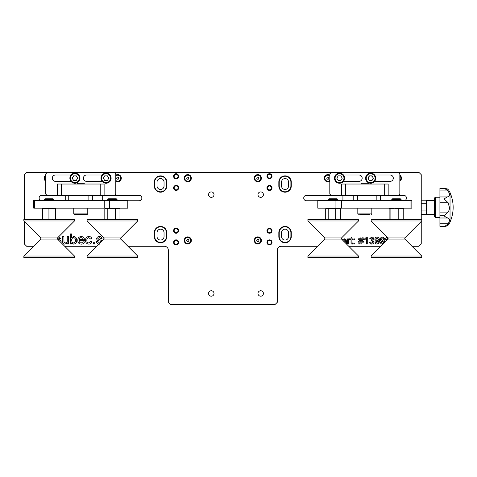 <?xml version="1.0" encoding="UTF-8"?>
<svg xmlns="http://www.w3.org/2000/svg" width="477" height="477" viewBox="0 0 477 477"><rect width="100%" height="100%" fill="white"/><g stroke="black" fill="none" stroke-linecap="round" stroke-linejoin="round"><path stroke-width="0.72" d="M160.534 189.47A3.5 3.5 0 0 0 164.04 185.97L164.04 182.077A3.5 3.5 0 0 0 160.534 178.577A3.5 3.5 0 0 0 157.034 182.077L157.034 185.97A3.5 3.5 0 0 0 160.534 189.47M160.534 191.808A5.837 5.837 0 0 0 166.372 185.97L166.372 182.077A5.837 5.837 0 0 0 160.534 176.24A5.837 5.837 0 0 0 154.703 182.077L154.703 185.97A5.837 5.837 0 0 0 160.534 191.808M285.055 191.808A5.837 5.837 0 0 0 290.892 185.97L290.892 182.077A5.837 5.837 0 0 0 285.055 176.24A5.837 5.837 0 0 0 279.218 182.077L279.218 185.97A5.837 5.837 0 0 0 285.055 191.808M285.055 189.47A3.5 3.5 0 0 0 288.555 185.97L288.555 182.077A3.5 3.5 0 0 0 285.055 178.577A3.5 3.5 0 0 0 281.549 182.077L281.549 185.97A3.5 3.5 0 0 0 285.055 189.47M176.102 174.296A1.944 1.944 0 0 0 174.159 176.24A1.944 1.944 0 0 0 176.102 178.189A1.944 1.944 0 0 0 178.046 176.24A1.944 1.944 0 0 0 176.102 174.296M269.487 174.296A1.944 1.944 0 0 0 267.543 176.24A1.944 1.944 0 0 0 269.487 178.189A1.944 1.944 0 0 0 271.437 176.24A1.944 1.944 0 0 0 269.487 174.296M176.102 185.97A1.944 1.944 0 0 0 174.159 187.914A1.944 1.944 0 0 0 176.102 189.858A1.944 1.944 0 0 0 178.046 187.914A1.944 1.944 0 0 0 176.102 185.97M269.487 185.97A1.944 1.944 0 0 0 267.543 187.914A1.944 1.944 0 0 0 269.487 189.858A1.944 1.944 0 0 0 271.437 187.914A1.944 1.944 0 0 0 269.487 185.97M305.053 195.695L341.472 195.695L341.472 184.027L345.366 184.027L345.366 195.695L341.472 195.695M410.947 200.37L411.842 200.37L411.842 208.151L410.947 208.151L410.947 200.37L376.848 200.37L376.848 195.695L405.134 195.695M40.456 195.695L57.425 195.695L57.425 184.027L61.312 184.027L61.312 195.695L57.425 195.695M104.224 200.37L109.65 200.37L109.65 208.151L104.224 208.151L104.224 200.37L68.742 200.37L88.102 200.37L88.102 195.695L140.536 195.695M285.055 229.163A3.5 3.5 0 0 0 281.549 232.663L281.549 236.556A3.5 3.5 0 0 0 285.055 240.056A3.5 3.5 0 0 0 288.555 236.556L288.555 232.663A3.5 3.5 0 0 0 285.055 229.163M285.055 226.825A5.837 5.837 0 0 0 279.218 232.663L279.218 236.556A5.837 5.837 0 0 0 285.055 242.394A5.837 5.837 0 0 0 290.892 236.556L290.892 232.663A5.837 5.837 0 0 0 285.055 226.825M160.534 226.825A5.837 5.837 0 0 0 154.703 232.663L154.703 236.556A5.837 5.837 0 0 0 160.534 242.394A5.837 5.837 0 0 0 166.372 236.556L166.372 232.663A5.837 5.837 0 0 0 160.534 226.825M160.534 229.163A3.5 3.5 0 0 0 157.034 232.663L157.034 236.556A3.5 3.5 0 0 0 160.534 240.056A3.5 3.5 0 0 0 164.04 236.556L164.04 232.663A3.5 3.5 0 0 0 160.534 229.163M269.487 244.337A1.944 1.944 0 0 0 271.437 242.394A1.944 1.944 0 0 0 269.487 240.444A1.944 1.944 0 0 0 267.543 242.394A1.944 1.944 0 0 0 269.487 244.337M176.102 244.337A1.944 1.944 0 0 0 178.046 242.394A1.944 1.944 0 0 0 176.102 240.444A1.944 1.944 0 0 0 174.159 242.394A1.944 1.944 0 0 0 176.102 244.337M269.487 232.663A1.944 1.944 0 0 0 271.437 230.719A1.944 1.944 0 0 0 269.487 228.769A1.944 1.944 0 0 0 267.543 230.719A1.944 1.944 0 0 0 269.487 232.663M176.102 232.663A1.944 1.944 0 0 0 178.046 230.719A1.944 1.944 0 0 0 176.102 228.769A1.944 1.944 0 0 0 174.159 230.719A1.944 1.944 0 0 0 176.102 232.663M353.23 200.37L353.23 195.695L345.366 195.695M388.171 195.695L388.171 184.027L345.366 184.027M384.277 195.695L384.277 184.027M65.254 195.695L68.742 195.695L68.742 200.37L65.254 200.37L65.254 195.695L61.312 195.695M104.117 195.695L104.117 184.027L61.312 184.027M100.224 195.695L100.224 184.027M374.582 181.379L390.114 181.379A3.19 3.19 0 0 0 393.304 178.189A3.19 3.19 0 0 0 390.114 174.999L374.582 174.999M343.452 181.379L358.984 181.379A3.19 3.19 0 0 0 362.174 178.189A3.19 3.19 0 0 0 358.984 174.999L343.452 174.999M398.283 195.695L399.839 194.139L399.839 173.908L398.283 172.352L331.36 172.352L329.804 173.908L329.804 194.139L331.36 195.695M102.138 174.999L86.605 174.999A3.19 3.19 0 0 0 83.415 178.189A3.19 3.19 0 0 0 86.605 181.379L102.138 181.379M71.007 174.999L55.475 174.999A3.19 3.19 0 0 0 52.285 178.189A3.19 3.19 0 0 0 55.475 181.379L71.007 181.379M114.23 195.695L115.792 194.139L115.792 173.908L114.23 172.352L47.306 172.352L45.75 173.908L45.75 194.139L47.306 195.695M104.224 208.151L33.748 208.151L33.748 200.37L34.648 200.37L34.648 208.151M65.254 200.37L34.648 200.37M109.65 208.151L127.788 208.151L127.788 200.37L109.65 200.37M410.947 208.151L335.939 208.151L335.939 200.37L341.365 200.37L341.365 208.151M353.23 195.695L357.488 195.695L357.488 200.37L376.848 200.37L341.365 200.37M335.939 200.37L317.801 200.37L317.801 208.151L335.939 208.151M92.359 195.695L92.359 200.37M102.668 195.695L102.668 200.37M88.102 195.695L68.742 195.695M380.336 195.695L380.336 200.37M342.921 195.695L342.921 200.37M376.848 195.695L357.488 195.695M77.232 214.376L87.303 214.376L87.774 213.911L73.762 213.911L74.233 214.376L77.232 214.376M74.233 214.376L84.31 214.376M83.034 214.376L80.899 214.376M76.88 184.027L77.656 183.246L83.88 183.246L84.662 184.027M369.949 214.376L359.694 214.376M362.156 214.376L363.146 214.376M365.817 214.376L367.487 214.376M360.928 184.027L361.709 183.246L367.934 183.246L368.715 184.027M421.74 257.568L421.352 257.956L371.547 257.956L371.154 257.568L421.74 257.568L421.74 256.012L371.154 256.012L371.154 257.568M421.74 219.432L371.154 219.432L371.547 219.044L421.352 219.044L421.74 219.432L421.74 220.988L371.154 220.988L388.117 237.951L404.782 237.951L404.782 239.049L388.117 239.049L388.117 237.951M402.868 208.151L403.763 208.854L398.2 208.854L394.545 208.264L390.884 208.854L389.649 208.366L389.131 208.854L390.466 208.431M389.131 219.044L389.131 208.854M403.763 219.044L403.763 208.854M398.2 219.044L398.2 208.854M390.884 219.044L390.884 208.854M391.778 199.589L392.559 198.808L400.34 198.808L401.115 199.589L391.778 199.589L391.778 200.37M358.489 257.568L358.096 257.956L308.291 257.956L307.903 257.568L358.489 257.568L358.489 256.012L307.903 256.012L307.903 257.568M358.489 219.432L307.903 219.432L308.291 219.044L358.096 219.044L358.489 219.432L358.489 220.988L307.903 220.988L324.861 237.951L341.526 237.951L341.526 239.049L324.861 239.049L324.861 237.951M328.194 219.044L328.194 208.854L325.696 208.854L325.696 219.044M327.359 208.33L329.696 208.485M333.196 208.33L336.696 208.485M339.028 208.33L340.697 208.854L328.194 208.854M340.697 219.044L340.697 208.854M335.695 219.044L335.695 208.854M328.528 199.589L329.303 198.808L337.084 198.808L337.865 199.589L328.528 199.589L328.528 200.37M137.686 257.568L137.298 257.956L87.494 257.956L87.1 257.568L137.686 257.568L137.686 256.012L87.1 256.012L87.1 257.568M137.686 219.432L87.1 219.432L87.494 219.044L137.298 219.044L137.686 219.432L137.686 220.988L87.1 220.988L104.064 237.951L120.729 237.951L120.729 239.049L104.064 239.049L104.064 237.951L103.515 239.597M107.802 219.044L107.802 208.854L104.815 208.854L104.815 219.044M106.621 208.288L108.804 208.592M112.399 208.288L115.989 208.592M118.165 208.288L119.977 208.854L107.802 208.854M119.977 219.044L119.977 208.854M115.38 219.044L115.38 208.854M107.724 199.589L108.506 198.808L116.287 198.808L117.062 199.589L107.724 199.589L107.724 200.37M74.436 257.568L74.048 257.956L24.238 257.956L23.85 257.568L74.436 257.568L74.436 256.012L23.85 256.012L23.85 257.568M74.436 219.432L23.85 219.432L24.238 219.044L74.048 219.044L74.436 219.432L74.436 220.988L23.85 220.988L40.807 237.951L57.473 237.951L57.473 239.049L40.807 239.049L40.807 237.951M55.66 208.789L55.755 208.264L55.654 208.854L42.429 208.854L42.721 208.151M55.857 219.044L55.857 208.854M55.654 219.044L55.654 208.854M48.934 219.044L48.934 208.854M42.429 219.044L42.429 208.854M44.474 199.589L45.249 198.808L53.036 198.808L53.812 199.589L44.474 199.589L44.474 200.37M370.659 173.127A5.056 5.056 0 0 1 375.715 178.189A5.056 5.056 0 0 1 370.659 183.246A5.056 5.056 0 0 1 365.597 178.189A5.056 5.056 0 0 1 370.659 173.127A5.056 5.056 0 0 0 365.597 178.189A5.056 5.056 0 0 0 370.659 183.246M373.366 178.189L372.012 175.846L369.305 175.846L367.952 178.189L369.305 180.533L372.012 180.533L373.366 178.189M370.659 175.846A2.343 2.343 0 0 0 368.316 178.189A2.343 2.343 0 0 0 370.659 180.533A2.343 2.343 0 0 0 373.002 178.189A2.343 2.343 0 0 0 370.659 175.846M106.061 173.127A5.056 5.056 0 0 1 111.117 178.189A5.056 5.056 0 0 1 106.061 183.246A5.056 5.056 0 0 1 101.005 178.189A5.056 5.056 0 0 1 106.061 173.127A5.056 5.056 0 0 0 101.005 178.189A5.056 5.056 0 0 0 106.061 183.246M107.414 175.846L104.707 175.846L103.354 178.189L104.707 180.533L107.414 180.533L108.768 178.189L107.414 175.846M72.903 179.358A2.343 2.343 0 0 0 76.958 179.358A2.343 2.343 0 0 0 74.931 175.846A2.343 2.343 0 0 0 72.903 179.358M74.931 173.127A5.056 5.056 0 0 1 79.993 178.189A5.056 5.056 0 0 1 74.931 183.246A5.056 5.056 0 0 1 69.875 178.189A5.056 5.056 0 0 1 74.931 173.127A5.056 5.056 0 0 0 69.875 178.189A5.056 5.056 0 0 0 74.931 183.246M77.638 178.189L76.284 175.846L73.577 175.846L72.23 178.189L73.577 180.533L76.284 180.533L77.638 178.189M339.529 173.127A5.056 5.056 0 0 1 344.585 178.189A5.056 5.056 0 0 1 339.529 183.246A5.056 5.056 0 0 1 334.472 178.189A5.056 5.056 0 0 1 339.529 173.127A5.056 5.056 0 0 0 334.472 178.189A5.056 5.056 0 0 0 339.529 183.246M342.236 178.189L340.882 175.846L338.175 175.846L336.822 178.189L338.175 180.533L340.882 180.533L342.236 178.189M385.684 239.341C385.738 237.934 386.453 237.158 387.831 237.015C386.453 237.158 385.738 237.934 385.684 239.341L386.227 240.939L385.684 239.341M260.704 191.909A2.725 2.725 0 0 0 257.979 194.634A2.725 2.725 0 0 0 260.704 197.359A2.725 2.725 0 0 0 263.423 194.634A2.725 2.725 0 0 0 260.704 191.909M115.792 181.182A3.572 3.572 0 0 0 121.307 178.189A3.572 3.572 0 0 0 115.792 175.19M187.777 174.618A3.572 3.572 0 0 0 184.205 178.189A3.572 3.572 0 0 0 187.777 181.761A3.572 3.572 0 0 0 191.349 178.189A3.572 3.572 0 0 0 187.777 174.618M257.813 174.618A3.572 3.572 0 0 0 254.241 178.189A3.572 3.572 0 0 0 257.813 181.761A3.572 3.572 0 0 0 261.39 178.189A3.572 3.572 0 0 0 257.813 174.618M329.804 175.19A3.572 3.572 0 0 0 324.282 178.189A3.572 3.572 0 0 0 329.804 181.182M325.046 238.238A3.572 3.572 0 0 0 324.408 239.502M257.813 236.872A3.572 3.572 0 0 0 254.241 240.444A3.572 3.572 0 0 0 257.813 244.015A3.572 3.572 0 0 0 261.39 240.444A3.572 3.572 0 0 0 257.813 236.872M187.777 236.872A3.572 3.572 0 0 0 184.205 240.444A3.572 3.572 0 0 0 187.777 244.015A3.572 3.572 0 0 0 191.349 240.444A3.572 3.572 0 0 0 187.777 236.872M45.75 175.19A3.572 3.572 0 0 0 45.75 181.182M166.765 232.663A6.225 6.225 0 0 0 160.534 226.438A6.225 6.225 0 0 0 154.309 232.663L154.309 236.556A6.225 6.225 0 0 0 160.534 242.781A6.225 6.225 0 0 0 166.765 236.556L166.765 232.663M166.765 182.077A6.225 6.225 0 0 0 160.534 175.852A6.225 6.225 0 0 0 154.309 182.077L154.309 185.97A6.225 6.225 0 0 0 160.534 192.195A6.225 6.225 0 0 0 166.765 185.97L166.765 182.077M291.28 182.077A6.225 6.225 0 0 0 285.055 175.852A6.225 6.225 0 0 0 278.824 182.077L278.824 185.97A6.225 6.225 0 0 0 285.055 192.195A6.225 6.225 0 0 0 291.28 185.97L291.28 182.077M291.28 232.663A6.225 6.225 0 0 0 285.055 226.438A6.225 6.225 0 0 0 278.824 232.663L278.824 236.556A6.225 6.225 0 0 0 285.055 242.781A6.225 6.225 0 0 0 291.28 236.556L291.28 232.663M176.102 185.386A2.528 2.528 0 0 0 173.574 187.914A2.528 2.528 0 0 0 176.102 190.442A2.528 2.528 0 0 0 178.631 187.914A2.528 2.528 0 0 0 176.102 185.386M176.102 228.191A2.528 2.528 0 0 0 173.574 230.719A2.528 2.528 0 0 0 176.102 233.247A2.528 2.528 0 0 0 178.631 230.719A2.528 2.528 0 0 0 176.102 228.191M176.102 239.859A2.528 2.528 0 0 0 173.574 242.394A2.528 2.528 0 0 0 176.102 244.922A2.528 2.528 0 0 0 178.631 242.394A2.528 2.528 0 0 0 176.102 239.859M176.102 173.711A2.528 2.528 0 0 0 173.574 176.24A2.528 2.528 0 0 0 176.102 178.774A2.528 2.528 0 0 0 178.631 176.24A2.528 2.528 0 0 0 176.102 173.711M269.487 173.711A2.528 2.528 0 0 0 266.959 176.24A2.528 2.528 0 0 0 269.487 178.774A2.528 2.528 0 0 0 272.015 176.24A2.528 2.528 0 0 0 269.487 173.711M269.487 185.386A2.528 2.528 0 0 0 266.959 187.914A2.528 2.528 0 0 0 269.487 190.442A2.528 2.528 0 0 0 272.015 187.914A2.528 2.528 0 0 0 269.487 185.386M269.487 239.859A2.528 2.528 0 0 0 266.959 242.394A2.528 2.528 0 0 0 269.487 244.922A2.528 2.528 0 0 0 272.015 242.394A2.528 2.528 0 0 0 269.487 239.859M269.487 228.191A2.528 2.528 0 0 0 266.959 230.719A2.528 2.528 0 0 0 269.487 233.247A2.528 2.528 0 0 0 272.015 230.719A2.528 2.528 0 0 0 269.487 228.191M211.287 191.909A2.725 2.725 0 0 0 208.562 194.634A2.725 2.725 0 0 0 211.287 197.359A2.725 2.725 0 0 0 214.006 194.634A2.725 2.725 0 0 0 211.287 191.909M260.704 290.749A2.725 2.725 0 0 0 257.979 293.468A2.725 2.725 0 0 0 260.704 296.193A2.725 2.725 0 0 0 263.423 293.468A2.725 2.725 0 0 0 260.704 290.749M211.287 290.749A2.725 2.725 0 0 0 208.562 293.468A2.725 2.725 0 0 0 211.287 296.193A2.725 2.725 0 0 0 214.006 293.468A2.725 2.725 0 0 0 211.287 290.749M65.379 242.978C66.756 242.781 67.394 241.958 67.281 240.509L67.281 236.622L68.575 236.622L68.575 244.015L67.281 244.015L67.281 242.811L65.033 244.146C63.775 244.135 62.988 243.532 62.684 242.346L62.612 236.622L63.906 236.622L63.984 241.94L65.379 242.978M70.393 244.015L70.393 233.903L71.687 233.903L71.687 237.624L73.673 236.497C75.736 236.801 76.761 238.041 76.749 240.211C76.803 242.447 75.771 243.759 73.667 244.146L71.687 242.906L71.687 244.015L70.393 244.015L71.687 244.015L71.687 242.906M75.449 240.313C75.551 238.852 74.931 237.963 73.595 237.659C72.26 237.951 71.628 238.822 71.687 240.271L72.033 242.072L73.541 242.978C74.895 242.674 75.533 241.785 75.449 240.313M88.883 236.497C90.469 236.52 91.435 237.302 91.793 238.828L90.499 238.959L88.895 237.659C87.452 237.892 86.778 238.774 86.868 240.313C86.76 241.851 87.416 242.739 88.841 242.978L90.624 241.296L91.924 241.422C91.614 243.127 90.6 244.039 88.889 244.146C86.665 243.914 85.556 242.65 85.568 240.348C85.538 238.029 86.647 236.741 88.883 236.497C90.469 236.52 91.435 237.302 91.793 238.828L90.499 238.959M97.761 241.553L96.461 241.684C96.789 243.353 97.815 244.176 99.532 244.146C97.815 244.176 96.789 243.353 96.461 241.684L97.761 241.553L99.55 242.978L100.2 242.912M99.437 239.472L102.215 240.897L98.023 238.894L97.892 238.506L99.311 237.659L100.742 238.703L102.042 238.572L100.742 238.703M101.13 241.982L100.689 241.332L99.472 240.951C97.892 240.796 96.932 240.026 96.592 238.637L97.403 237.015L99.216 236.497C100.772 236.425 101.714 237.117 102.042 238.572M371.44 239.895L372.752 238.822L371.684 237.82L370.51 238.899L369.609 238.81L371.661 237.015C372.835 237.063 373.497 237.653 373.652 238.792L372.698 240.181L374.01 241.911C373.867 243.288 373.097 244.021 371.702 244.105C370.444 244.033 369.717 243.377 369.52 242.131L370.42 242.042L371.732 243.3L373.115 241.905L371.798 240.599L371.219 240.694L371.44 239.895L371.219 240.694M376.979 243.3C378.106 242.978 378.619 242.161 378.505 240.849L376.896 241.595C375.602 241.422 374.94 240.67 374.91 239.341C374.964 237.934 375.679 237.158 377.057 237.015C378.786 237.373 379.567 238.488 379.4 240.372C379.603 242.435 378.78 243.681 376.931 244.105C375.804 244.045 375.155 243.443 375 242.31L375.894 242.221L376.979 243.3L375.894 242.221L375 242.31C375.155 243.443 375.804 244.045 376.931 244.105M330.966 195.308L306.455 195.308A2.725 2.725 0 0 0 303.73 198.033A2.725 2.725 0 0 0 306.455 200.757L317.801 200.757M405.134 200.37A2.725 2.725 0 0 0 403.733 195.308L398.677 195.308M127.961 246.281L164.428 246.281A3.894 3.894 0 0 1 168.321 250.175L168.321 302.317L170.653 304.648L274.937 304.648L277.268 302.317L277.268 250.175A3.894 3.894 0 0 1 281.162 246.281L317.628 246.281M348.759 246.281L380.884 246.281M412.015 246.281L418.907 246.281L421.245 243.95L421.245 221.489M421.245 219.044L421.245 174.683L418.907 172.352L398.283 172.352M331.36 172.352L114.23 172.352M47.306 172.352L26.682 172.352L24.345 174.683L24.345 219.044M24.345 221.489L24.345 243.95L26.682 246.281L33.581 246.281M64.705 246.281L96.831 246.281M127.788 200.757L139.135 200.757A2.725 2.725 0 0 0 141.86 198.033A2.725 2.725 0 0 0 139.135 195.308L114.623 195.308M46.913 195.308L41.857 195.308A2.725 2.725 0 0 0 40.456 200.37M121.182 239.502A3.572 3.572 0 0 0 120.544 238.238M382.369 243.3L381.284 242.221L380.384 242.31C380.545 243.443 381.189 244.045 382.321 244.105L383.234 243.932L382.321 244.105C381.189 244.045 380.545 243.443 380.384 242.31L381.284 242.221L382.369 243.3C383.496 242.978 384.003 242.161 383.89 240.849L382.286 241.595C380.992 241.422 380.33 240.67 380.294 239.341C380.348 237.934 381.063 237.158 382.441 237.015C384.17 237.373 384.951 238.488 384.784 240.372L384.379 242.787L384.784 240.372C384.951 238.488 384.17 237.373 382.441 237.015C381.063 237.158 380.348 237.934 380.294 239.341C380.33 240.67 380.992 241.422 382.286 241.595M343.142 241.207L345.366 240.575L345.133 239.889L344.203 239.615L342.939 240.426M345.157 242.68L345.366 241.595L344.012 241.875M346.624 244.015L346.356 240.7M344.364 238.81L346.308 239.931L344.364 238.81L342.242 239.764L344.364 238.81M348.508 244.015L347.608 244.015L347.608 238.899L348.419 238.899L348.419 239.615L349.462 238.81L350.303 239.049L350.023 239.83L349.426 239.615L348.645 240.271L348.508 244.015L347.608 244.015L347.608 238.899M352.73 238.899L352.73 239.71L351.919 239.71L351.919 242.614L352.73 243.276L352.819 244.033L352.187 244.105C351.281 244.045 350.893 243.532 351.024 242.578L351.024 239.71L350.392 239.71L350.392 238.899L351.024 238.899L351.024 237.653L351.919 237.141L351.919 238.899L352.73 238.899L352.73 239.71M81.203 236.497C83.415 236.747 84.53 238.023 84.53 240.313L84.524 240.647L79.081 240.647C79.17 242.066 79.903 242.841 81.293 242.978L83.219 241.815L84.489 241.94C83.952 243.431 82.879 244.17 81.269 244.146C78.985 243.968 77.823 242.715 77.787 240.384C77.793 238.041 78.932 236.741 81.203 236.497M82.76 238.279L81.197 237.659C79.987 237.701 79.283 238.303 79.081 239.478L83.231 239.478L82.76 238.279M83.219 241.815L84.489 241.94C83.952 243.431 82.879 244.17 81.269 244.146C78.985 243.968 77.823 242.715 77.787 240.384M84.53 240.313L84.524 240.647M354.703 243.121L354.703 244.015L353.809 244.015L353.809 243.121L354.703 243.121L354.703 244.015L353.809 244.015L353.809 243.121L354.703 243.121M354.703 238.899L354.703 239.8L353.809 239.8L353.809 238.899L354.703 238.899L354.703 239.8L353.809 239.8L353.809 238.899L354.703 238.899M352.73 243.276L352.819 244.033L352.187 244.105C351.281 244.045 350.893 243.532 351.024 242.578M350.392 239.71L350.392 238.899M351.024 237.653L351.919 237.141M349.462 238.81L350.303 239.049L350.023 239.83M399.839 181.182A3.572 3.572 0 0 0 399.839 175.19M376.896 241.595C375.602 241.422 374.94 240.67 374.91 239.341C374.964 237.934 375.679 237.158 377.057 237.015C378.786 237.373 379.567 238.488 379.4 240.372M360.046 242.131L359.658 244.015L358.746 244.015L359.133 242.131L358.299 242.131L358.299 241.237L359.318 241.237L359.628 239.71L358.299 239.71L358.299 238.81L359.813 238.81L360.183 237.015L361.095 237.015L360.725 238.81L361.864 238.81L362.234 237.015L363.146 237.015L362.776 238.81L363.593 238.81L363.593 239.71L362.592 239.71L362.281 241.237L363.593 241.237L363.593 242.131L362.097 242.131L361.709 244.015L360.797 244.015L361.184 242.131L360.046 242.131M364.762 239.591L364.762 238.762L366.7 237.015L367.278 237.015L367.278 244.015L366.378 244.015L366.378 238.56L364.762 239.591L364.762 238.762L366.7 237.015L367.278 237.015L367.278 244.015L366.378 244.015M371.702 244.105C370.444 244.033 369.717 243.377 369.52 242.131L370.42 242.042M370.51 238.899L369.609 238.81L371.661 237.015C372.835 237.063 373.497 237.653 373.652 238.792M99.472 240.951C97.892 240.796 96.932 240.026 96.592 238.637L97.403 237.015L99.216 236.497M94.649 242.721L94.649 244.015L93.349 244.015L93.349 242.721L94.649 242.721L94.649 244.015L93.349 244.015L93.349 242.721L94.649 242.721M90.624 241.296L91.924 241.422C91.614 243.127 90.6 244.039 88.889 244.146C86.665 243.914 85.556 242.65 85.568 240.348M70.393 233.903L71.687 233.903M67.281 240.509L67.281 236.622L68.575 236.622L68.575 244.015L67.281 244.015L67.281 242.811M65.033 244.146C63.775 244.135 62.988 243.532 62.684 242.346L62.612 236.622L63.906 236.622M61.181 241.797L61.026 242.602L61.181 241.797C60.812 240.402 59.81 239.627 58.188 239.472C59.81 239.627 60.812 240.402 61.181 241.797M59.5 238.703L60.794 238.572L58.85 236.574L60.794 238.572L59.5 238.703L57.753 237.677M57.789 239.365L58.188 239.472M359.658 244.015L358.746 244.015M361.709 244.015L360.797 244.015M363.593 241.237L363.593 242.131M363.593 238.81L363.593 239.71M362.234 237.015L363.146 237.015M360.183 237.015L361.095 237.015M358.299 239.71L358.299 238.81M358.299 242.131L358.299 241.237M375.804 239.388L377.17 240.784L378.499 239.317L377.194 237.82L375.804 239.388M381.195 239.388L382.56 240.784L383.89 239.317L382.578 237.82L381.195 239.388M387.986 237.82L386.585 239.388L386.865 240.301M361.679 239.71L360.54 239.71L360.23 241.237L361.363 241.237L361.679 239.71M421.245 203.774L426.134 203.774L426.688 207.37L426.134 210.965L426.688 212.76L426.134 214.561L421.245 214.561M434.475 200.37L426.688 200.37L426.623 208.574M421.245 210.965L426.134 210.965M426.134 203.774L426.688 201.98L426.134 200.185L421.245 200.185M426.688 207.37L426.688 214.376L434.475 214.376M435.251 217.488L435.251 197.251L434.475 198.033L434.475 216.707L435.251 217.488L439.919 217.488M447.253 212.873L444.206 215.735L439.919 215.735L439.919 212.873L447.253 212.873C448.785 211.49 449.501 209.653 449.412 207.37L448.124 202.731L444.206 199.01L439.919 199.01L439.919 202.731L448.124 202.731M439.919 215.735L444.206 215.735M439.919 223.785L448.124 223.785C446.186 225.508 444.88 226.354 444.206 226.319L439.919 226.319L439.919 215.89M439.919 217.995L448.124 217.995C446.836 217.75 445.53 217.047 444.206 215.89M448.124 223.785C449.871 220.881 449.871 218.949 448.124 217.995M439.919 226.319L444.206 226.319M450.038 222.157L450.038 192.583C454.182 202.445 454.182 212.301 450.038 222.157L448.607 224.798L447.253 225.859L445.005 226.438L439.919 226.36M445.005 226.438L444.206 226.36M439.919 199.01L444.206 199.01M439.919 198.849L439.919 196.959L447.253 196.959C450.199 196.053 450.199 193.763 447.253 190.09L444.206 188.421L439.919 188.421L439.919 190.09L447.253 190.09M444.206 198.849L447.253 196.959M439.919 196.959L439.919 190.09M439.919 188.421L444.206 188.421M439.919 188.385L444.975 188.308M444.206 188.385L447.253 188.88L448.607 189.941L450.038 192.583M439.919 212.873L439.919 202.731M45.75 175.941A2.975 2.975 0 0 0 45.75 180.437M187.616 243.413A2.975 2.975 0 0 0 190.746 240.605A2.975 2.975 0 0 0 187.932 237.474A2.975 2.975 0 0 0 184.808 240.289A2.975 2.975 0 0 0 187.616 243.413M187.258 239.436L188.391 239.496L188.904 240.503L188.29 241.457L187.157 241.398L186.644 240.384L187.258 239.436M257.658 243.413A2.975 2.975 0 0 0 260.782 240.605A2.975 2.975 0 0 0 257.974 237.474A2.975 2.975 0 0 0 254.849 240.289A2.975 2.975 0 0 0 257.658 243.413M257.3 239.436L258.433 239.496L258.945 240.503L258.331 241.457L257.198 241.398L256.686 240.384L257.3 239.436M117.169 177.205L118.302 177.205L118.868 178.189L118.302 179.167L117.169 179.167L116.603 178.189L117.169 177.205M115.792 180.437A2.975 2.975 0 0 0 120.705 178.189A2.975 2.975 0 0 0 115.792 175.941M187.777 181.159A2.975 2.975 0 0 0 190.746 178.189A2.975 2.975 0 0 0 187.777 175.214A2.975 2.975 0 0 0 184.802 178.189A2.975 2.975 0 0 0 187.777 181.159M187.211 177.205L188.343 177.205L188.91 178.189L188.343 179.167L187.211 179.167L186.644 178.189L187.211 177.205M257.813 181.159A2.975 2.975 0 0 0 260.788 178.189A2.975 2.975 0 0 0 257.813 175.214A2.975 2.975 0 0 0 254.843 178.189A2.975 2.975 0 0 0 257.813 181.159M257.246 177.205L258.379 177.205L258.945 178.189L258.379 179.167L257.246 179.167L256.686 178.189L257.246 177.205M329.804 175.941A2.975 2.975 0 0 0 324.885 178.189A2.975 2.975 0 0 0 329.804 180.437M328.987 178.189L328.42 179.167L327.288 179.167L326.721 178.189L327.288 177.205L328.42 177.205L328.987 178.189M399.839 180.437A2.975 2.975 0 0 0 399.839 175.941M357.816 208.151L357.816 213.911L371.827 213.911L371.356 214.376M370.659 182.625A4.436 4.436 0 0 0 375.095 178.189A4.436 4.436 0 0 0 370.659 173.753A4.436 4.436 0 0 0 366.223 178.189A4.436 4.436 0 0 0 370.659 182.625M106.061 182.625A4.436 4.436 0 0 0 110.497 178.189A4.436 4.436 0 0 0 106.061 173.753A4.436 4.436 0 0 0 101.625 178.189A4.436 4.436 0 0 0 106.061 182.625M74.931 182.625A4.436 4.436 0 0 0 79.367 178.189A4.436 4.436 0 0 0 74.931 173.753A4.436 4.436 0 0 0 70.495 178.189A4.436 4.436 0 0 0 74.931 182.625M339.529 182.625A4.436 4.436 0 0 0 343.965 178.189A4.436 4.436 0 0 0 339.529 173.753A4.436 4.436 0 0 0 335.092 178.189A4.436 4.436 0 0 0 339.529 182.625M73.762 208.151L73.762 213.911M87.774 208.151L87.774 213.911M371.827 208.151L371.827 213.911M357.816 213.911L358.287 214.376M388.117 239.049L371.154 256.012M371.154 219.432L371.154 220.988M404.782 237.951L421.74 220.988M404.782 239.049L421.74 256.012M390.025 208.151L389.649 208.366M401.115 199.589L401.115 200.37M324.861 239.049L307.903 256.012M307.903 219.432L307.903 220.988M341.526 237.951L358.489 220.988M341.526 239.049L358.489 256.012M337.865 199.589L337.865 200.37M104.064 239.049L87.1 256.012M87.1 219.432L87.1 220.988M120.729 237.951L137.686 220.988M120.729 239.049L137.686 256.012M117.062 199.589L117.062 200.37M40.807 239.049L23.85 256.012M23.85 219.432L23.85 220.988M57.473 237.951L74.436 220.988M57.473 239.049L74.436 256.012M53.812 199.589L53.812 200.37M426.688 213.595L426.134 214.561M426.688 201.145L426.134 200.185M435.251 197.251L439.919 197.251"/></g></svg>
